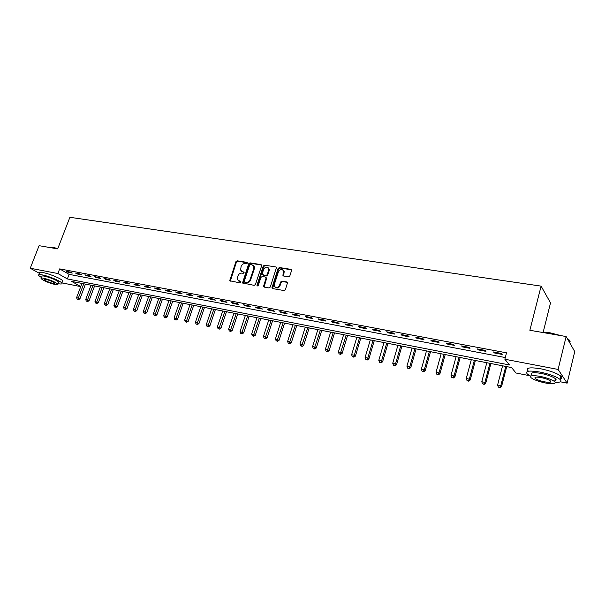 <?xml version="1.0" encoding="UTF-8"?>
<svg xmlns="http://www.w3.org/2000/svg" width="605" height="605" viewBox="0 0 605 605"><rect width="100%" height="100%" fill="white"/><g stroke="black" fill="none" stroke-linecap="round" stroke-linejoin="round"><path stroke-width="0.91" d="M247.324 263.175L246.923 262.358L237.168 260.808L235.92 261.678L229.726 280.743L240.049 282.898L240.941 281.801L237.402 279.676L237.939 275.895C238.778 273.936 240.132 273.006 241.985 273.112L243.255 273.324L244.148 272.242L242.461 271.675L240.578 270.072L241.13 266.382C241.97 264.43 243.316 263.5 245.169 263.583L246.439 263.788L247.324 263.175M288.509 276.81L289.833 275.918L291.557 270.579L290.914 269.361L279.434 267.539L278.126 268.431L271.94 287.957L272.59 288.57L284.078 290.566L285.409 289.674L287.534 282.618L286.861 281.953L281.922 281.121L280.607 282.013L279.563 285.22C277.68 288.101 275.925 288.343 274.299 285.953L274.375 284.327L278.429 271.864C280.372 268.96 282.134 268.741 283.715 271.214L282.906 275.351L283.579 276.001L288.509 276.81M39.552 273.415L30.25 268.234L39.083 245.683L57.687 248.889L69.893 217.293L541.097 286.12L529.867 330.277L566.144 336.531L558.105 369.443L567.142 383.154L560.336 381.8M30.25 268.234L57.883 273.528L67.359 278.943L509.486 364.966L504.857 359.234L558.105 369.443M504.857 359.234L506.521 352.828L59.661 268.892L57.883 273.528M261.632 265.792L261.027 264.604L250.001 262.85L248.731 263.727L242.537 282.936L254.168 285.363L255.454 284.479L261.632 265.792M264.566 265.171L275.82 266.964L276.477 267.584L270.284 287.05L268.975 287.935L264.135 287.095L263.5 286.52L266.034 278.232L265.421 277.029L262.237 276.493L260.944 277.377L258.335 285.31L256.996 285.545L257.004 285.084L263.281 266.056L264.566 265.171L275.82 266.964M59.661 268.892L69.099 274.36L505.296 357.555M67.904 272.242L72.305 273.074L70.732 272.159L66.331 271.327L67.904 272.242L68.123 271.668M77.107 273.989L81.569 274.829L80.011 273.914L75.542 273.067L77.107 273.989L77.327 273.407M86.439 275.751L90.977 276.614L89.427 275.691L84.889 274.836L86.439 275.751L86.666 275.169M95.915 277.544L100.513 278.413L98.978 277.491L94.372 276.621L95.915 277.544L96.135 276.954M105.527 279.366L110.193 280.251L108.666 279.321L103.999 278.444L105.527 279.366L105.754 278.769M115.283 281.212L120.017 282.104L118.504 281.181L113.763 280.281L115.283 281.212L115.51 280.614M125.19 283.087L129.992 283.995L128.487 283.064L123.677 282.157L125.19 283.087L125.409 282.482M135.24 284.985L140.118 285.908L138.628 284.978L133.743 284.055L135.24 284.985L135.459 284.38M145.442 286.921L150.388 287.851L148.913 286.921L143.96 285.983L145.442 286.921L145.661 286.301M155.795 288.88L160.824 289.833L159.365 288.887L154.328 287.942L155.795 288.88L156.014 288.26M166.314 290.869L171.419 291.837L169.975 290.892L164.862 289.931L166.314 290.869L166.534 290.241M176.993 292.888L182.181 293.871L180.751 292.926L175.556 291.95L176.993 292.888L177.212 292.26M187.845 294.945L193.108 295.936L191.694 294.99L186.416 294L187.845 294.945L188.064 294.31M198.856 297.025L204.21 298.038L202.811 297.093L197.457 296.079L198.856 297.025L199.083 296.389M210.056 299.142L215.486 300.171L214.109 299.225L208.665 298.197L210.056 299.142L210.275 298.499M221.422 301.298L226.951 302.341L225.582 301.388L220.054 300.345L221.422 301.298L221.642 300.647M232.978 303.483L238.589 304.549L237.251 303.589L231.624 302.53L232.978 303.483L233.197 302.825M244.722 305.707L250.425 306.788L249.101 305.827L243.391 304.754L244.722 305.707L244.942 305.041M256.656 307.968L262.457 309.064L261.156 308.104L255.348 307.007L256.656 307.968L256.875 307.295M268.794 310.259L274.685 311.378L273.407 310.418L267.501 309.299L268.794 310.259L269.013 309.586M281.128 312.596L287.118 313.73L285.863 312.77L279.858 311.635L281.128 312.596L281.348 311.915M293.667 314.971L299.762 316.12L298.53 315.16L292.419 314.003L293.667 314.971L293.886 314.282M306.425 317.383L312.626 318.555L311.409 317.587L305.2 316.415L306.425 317.383L306.644 316.687M319.395 319.841L325.702 321.028L324.514 320.068L318.2 318.873L319.395 319.841L319.614 319.137M332.591 322.336L339.012 323.546L337.847 322.578L331.419 321.368L332.591 322.336L332.81 321.626M346.022 324.877L352.549 326.11L351.414 325.142L344.873 323.909L346.022 324.877L346.234 324.167M359.68 327.464L366.32 328.719L365.223 327.744L358.561 326.488L359.68 327.464L359.892 326.745M373.58 330.088L380.348 331.374L379.274 330.398L372.498 329.12L373.58 330.088L373.799 329.37M387.737 332.773L394.619 334.073L393.575 333.098L386.678 331.797L387.737 332.773L387.949 332.039M402.143 335.495L409.146 336.819L408.141 335.851L401.115 334.52L402.143 335.495L402.355 334.754M416.807 338.271L423.946 339.624L422.971 338.649L415.817 337.295L416.807 338.271L417.019 337.522M431.751 341.099L439.018 342.475L438.073 341.5L430.79 340.123L431.751 341.099L431.955 340.343M446.959 343.98L454.363 345.379L453.463 344.404L446.036 343.005L446.959 343.98L447.171 343.216M462.462 346.907L470.002 348.336L469.14 347.361L461.577 345.931L462.462 346.907L462.666 346.143M478.252 349.902L485.936 351.354L485.112 350.378L477.405 348.926L478.252 349.902L478.457 349.123M494.338 352.942L502.173 354.424L501.394 353.449L493.536 351.966L494.338 352.942L494.55 352.155M543.214 332.069L550.52 302.908L541.097 286.12M566.144 336.531L574.75 351.596L567.142 383.154M529.965 375.773L515.967 372.998L511.58 367.568L71.692 281.423L80.737 286.588M80.73 286.611L61.884 282.875M69.099 274.36L67.359 278.943M263.614 286.762L263.825 286.112M241.66 271.388L242.461 271.675M244.163 272.28L242.998 272.084M238.499 280.97L239.262 281.234M240.956 281.839L239.799 281.643M247.354 262.767L237.704 261.231L236.449 262.094L230.293 281.204M261.61 265.043L250.523 263.273L249.252 264.143L243.112 283.435M250.538 264.445L249.653 265.058L244.223 281.333L244.632 282.164L245.985 282.399C247.861 282.512 249.222 281.575 250.077 279.593L253.782 268.438L253.85 266.397L251.892 264.665L250.538 264.445M253.283 265.398L254.372 266.813L254.304 268.854L250.599 280.002C249.752 281.983 248.39 282.921 246.515 282.807L245.169 282.573M265.996 277.453L266.548 278.648L264.082 287.088M265.081 265.595L263.795 266.48L257.511 285.938L256.996 285.545M268.62 270.329L268.703 268.718C267.107 266.412 265.383 266.676 263.538 269.505L262.086 274.466L265.898 275.562L267.198 274.678L268.62 270.329L269.134 270.753L269.21 269.142L268.242 267.818M269.134 270.753L267.712 275.094L266.412 275.978L263.236 275.449M283.231 270.193L284.221 271.637L283.48 275.978M275.328 287.345C277.211 288.585 278.799 288.018 280.07 285.628L279.563 285.22M287.458 282.391L282.422 281.537L281.106 282.429L280.07 285.628M291.527 269.822L279.934 267.962L278.633 268.854L272.522 288.555M81.932 283.427L76.593 297.607L79.928 298.825L85.449 284.116M77.871 299.316L77.145 299.165L78.484 299.649L77.871 299.316L83.747 283.783M77.145 299.165L76.593 297.607M79.928 298.825L78.484 299.649M91.06 285.212L85.721 299.498L89.079 300.723L94.599 285.908M87.014 301.222L86.281 301.071L87.627 301.555L87.014 301.222L92.905 285.575M86.281 301.071L85.721 299.498M89.079 300.723L87.627 301.555M100.324 287.027L94.985 301.426L98.35 302.659L103.879 287.723M96.293 303.158L95.545 302.999L96.898 303.498L96.293 303.158L102.192 287.398M95.545 302.999L94.985 301.426M98.35 302.659L96.898 303.498M109.724 288.872L104.378 303.37L107.766 304.61L113.294 289.568M105.701 305.124L104.945 304.965L106.299 305.457L105.701 305.124L111.615 289.243M104.945 304.965L104.378 303.37M107.766 304.61L106.299 305.457M119.253 290.733L113.906 305.351L117.309 306.599L122.838 291.436M115.245 307.113L114.481 306.954L115.842 307.453L115.245 307.113L121.174 291.111M114.481 306.954L113.906 305.351M117.309 306.599L115.842 307.453M49.663 247.46L53.255 247.437L57.815 248.557M57.732 248.768L52.96 247.596L49.549 247.49M57.974 283.647L58.065 283.669C61.287 284.274 62.542 284.063 61.831 283.019C60.5 281.007 48.68 276.069 42.365 274.92C39.234 274.345 38.017 274.564 38.712 275.577L41.579 277.619M62.33 281.718L62.693 280.765C61.377 278.731 49.565 273.778 43.25 272.643C40.119 272.076 38.894 272.303 39.582 273.324M41.412 278.058L41.964 276.636C41.458 275.91 42.342 275.751 44.604 276.167C51.062 277.801 55.736 279.744 58.609 281.998L58.352 282.671M43.794 278.262C41.533 277.839 40.656 277.99 41.155 278.716C44.036 280.954 48.687 282.89 55.115 284.524C57.422 284.97 58.322 284.819 57.815 284.078C54.926 281.839 50.253 279.896 43.794 278.262M53.127 283.427L54.858 283.14C53.006 281.696 49.996 280.448 45.836 279.389L44.127 279.684C45.988 281.128 48.982 282.376 53.127 283.427M540.598 332.13L550.096 332.803L561.024 335.654M559.254 335.344L549.922 333.06L541.604 332.304M555.284 382.383C560.585 382.504 562.158 381.498 560.011 379.365C556.177 376.529 549.574 374.109 540.205 372.113C529.095 370.283 524.8 370.933 527.31 374.041L530.721 376.159M560.117 378.934C562.083 378.435 562.31 377.497 560.805 376.113C556.978 373.255 550.376 370.835 541.014 368.846C529.912 367.053 525.609 367.719 528.112 370.865M531.848 374.813C530.04 372.567 533.149 372.105 541.157 373.429C547.896 374.873 552.637 376.613 555.39 378.654C556.471 379.637 556.313 380.303 554.898 380.651M540.409 376.423C532.4 375.077 529.299 375.524 531.114 377.754C533.814 379.766 538.518 381.498 545.211 382.957C553.295 384.356 556.449 383.918 554.656 381.642C551.896 379.615 547.154 377.875 540.409 376.423M544.371 381.815C549.574 382.715 551.601 382.428 550.444 380.969C548.674 379.668 545.619 378.541 541.278 377.611C536.106 376.733 534.109 377.021 535.274 378.465C537.021 379.759 540.053 380.878 544.371 381.815M569.88 343.065L569.494 340.373L567.482 338.876M567.271 338.505C569.955 340.199 570.727 341.553 569.585 342.551M555.269 379.146L555.882 379.176M128.925 292.631L123.579 307.363L126.997 308.611L132.525 293.334M124.932 309.14L124.154 308.974L125.522 309.473L124.932 309.14L130.877 293.009M124.154 308.974L123.579 307.363M126.997 308.611L125.522 309.473M138.734 294.552L133.387 309.397L136.821 310.66L142.357 295.263M134.756 311.189L133.97 311.023L135.346 311.53L134.756 311.189L140.715 294.938M133.97 311.023L133.387 309.397M136.821 310.66L135.346 311.53M148.694 296.503L143.34 311.462L146.796 312.732L152.324 297.214M144.731 313.269L143.929 313.103L145.313 313.609L144.731 313.269L150.698 296.896M143.929 313.103L143.34 311.462M146.796 312.732L145.313 313.609M158.797 298.477L153.451 313.564L156.914 314.842L162.45 299.195M154.857 315.387L154.041 315.213L155.424 315.727L154.857 315.387L160.832 298.878M154.041 315.213L153.451 313.564M156.914 314.842L155.424 315.727M169.052 300.488L163.705 315.689L167.192 316.975L172.72 301.207M165.127 317.527L164.303 317.353L165.694 317.867L165.127 317.527L171.117 300.889M164.303 317.353L163.705 315.689M167.192 316.975L165.694 317.867M179.458 302.523L174.111 317.852L177.62 319.145L183.149 303.249M175.556 319.705L174.716 319.531L176.123 320.045L175.556 319.705L181.56 302.939M174.716 319.531L174.111 317.852M177.62 319.145L176.123 320.045M190.03 304.595L184.684 320.053L188.208 321.353L193.729 305.321M186.143 321.921L185.296 321.739L186.703 322.261L186.143 321.921L192.163 305.011M185.296 321.739L184.684 320.053M188.208 321.353L186.703 322.261M200.762 306.697L195.415 322.276L198.954 323.584L204.475 307.423M196.897 324.159L196.035 323.977L197.449 324.507L196.897 324.159L202.925 307.121M196.035 323.977L195.415 322.276M198.954 323.584L197.449 324.507M211.652 308.83L206.32 324.545L209.874 325.861L215.388 309.563M207.817 326.443L206.94 326.254L208.362 326.783L207.817 326.443L213.852 309.261M206.94 326.254L206.32 324.545M209.874 325.861L208.362 326.783M222.723 311L217.384 326.836L220.961 328.167L226.474 311.734M218.904 328.757L218.012 328.568L219.441 329.097L218.904 328.757L224.954 311.431M218.012 328.568L217.384 326.836M220.961 328.167L219.441 329.097M233.961 313.201L228.629 329.173L232.222 330.504L237.727 313.935M230.172 331.109L229.265 330.92L230.702 331.449L230.172 331.109L236.23 313.64M229.265 330.92L228.629 329.173M232.222 330.504L230.702 331.449M245.373 315.432L240.056 331.548L243.664 332.886L249.162 316.173M241.614 333.499L240.692 333.302L242.136 333.839L241.614 333.499L247.679 315.886M240.692 333.302L240.056 331.548M243.664 332.886L242.136 333.839M256.974 317.708L251.657 333.952L255.287 335.306L260.778 318.449M253.238 335.926L252.3 335.73L253.752 336.267L253.238 335.926L259.311 318.162M252.3 335.73L251.657 333.952M255.287 335.306L253.752 336.267M268.756 320.015L263.447 336.403L267.092 337.764L272.575 320.763M265.05 338.392L264.098 338.187L265.557 338.732L265.05 338.392L271.131 320.476M264.098 338.187L263.447 336.403M267.092 337.764L265.557 338.732M280.728 322.359L275.434 338.891L279.094 340.26L284.569 323.108M277.052 340.895L276.084 340.691L277.551 341.243L277.052 340.895L283.148 322.828M276.084 340.691L275.434 338.891M279.094 340.26L277.551 341.243M292.896 324.741L287.609 341.424L290.075 341.931L291.292 342.801L296.76 325.498M289.258 343.443L288.275 343.239L289.742 343.784L289.258 343.443L295.353 325.225M288.275 343.239L287.609 341.424M291.292 342.801L289.742 343.784M305.268 327.161L299.989 343.995L302.492 344.51L303.695 345.379L309.147 327.925M301.661 346.03L300.662 345.826L302.137 346.378L301.661 346.03L307.763 327.653M300.662 345.826L299.989 343.995M303.695 345.379L302.137 346.378M317.844 329.627L312.581 346.604L315.122 347.134L316.294 347.996L321.739 330.39M314.267 348.661L313.254 348.45L314.744 349.009L314.267 348.661L320.385 330.126M313.254 348.45L312.581 346.604M316.294 347.996L314.744 349.009M330.625 332.13L325.377 349.266L327.963 349.803L329.112 350.666L334.542 332.894M327.093 351.339L326.057 351.127L327.555 351.687L327.093 351.339L333.211 332.637M326.057 351.127L325.377 349.266M329.112 350.666L327.555 351.687M343.632 334.678L338.392 351.966L341.023 352.511L342.15 353.38L347.557 335.442M340.131 354.061L339.08 353.842L340.585 354.409L340.131 354.061L346.257 335.193M339.08 353.842L338.392 351.966M342.15 353.38L340.585 354.409M356.852 337.265L351.634 354.712L354.303 355.271L355.4 356.133L360.799 338.036M353.396 356.829L352.322 356.61L353.834 357.177L353.396 356.829L354.303 355.271L359.521 337.787M352.322 356.61L351.634 354.712M355.4 356.133L353.834 357.177M370.298 339.897L365.095 357.51L367.817 358.077L368.884 358.939L374.261 340.675M366.887 359.65L365.798 359.423L367.311 359.99L366.887 359.65L367.817 358.077L373.013 340.433M365.798 359.423L365.095 357.51M368.884 358.939L367.311 359.99M383.978 342.574L378.798 360.353L381.566 360.928L382.602 361.798L387.964 343.36M380.613 362.516L379.501 362.282L381.029 362.856L380.613 362.516L381.566 360.928L386.746 343.118M379.501 362.282L378.798 360.353M382.602 361.798L381.029 362.856M397.901 345.304L392.736 363.25L395.549 363.832L396.562 364.702L401.902 346.083M394.573 365.428L393.447 365.193L394.982 365.775L394.573 365.428L395.549 363.832L400.714 345.856M393.447 365.193L392.736 363.25M396.562 364.702L394.982 365.775M412.065 348.079L406.923 366.199L409.789 366.789L410.765 367.651L416.081 348.866M408.791 368.4L407.641 368.158L409.184 368.74L408.791 368.4L409.789 366.789L414.924 348.639M407.641 368.158L406.923 366.199M410.765 367.651L409.184 368.74M426.48 350.9L421.36 369.194L424.279 369.799L425.224 370.661L430.518 351.694M423.258 371.417L422.093 371.175L423.636 371.757L423.258 371.417L424.279 369.799L429.391 351.467M422.093 371.175L421.36 369.194M425.224 370.661L423.636 371.757M441.151 353.774L436.061 372.249L439.026 372.861L439.941 373.724L445.212 354.568M437.982 374.495L436.795 374.245L438.353 374.835L437.982 374.495L439.026 372.861L444.123 354.356M436.795 374.245L436.061 372.249M439.941 373.724L438.353 374.835M456.094 356.7L451.027 375.357L454.052 375.985L454.93 376.839L460.163 357.495M452.979 377.626L451.769 377.369L453.334 377.966L452.979 377.626L454.052 375.985L459.112 357.29M451.769 377.369L451.027 375.357M454.93 376.839L453.334 377.966M471.303 359.68L466.266 378.518L469.344 379.161L470.191 380.016L475.394 360.482M468.247 380.81L467.022 380.553L468.588 381.15L468.247 380.81L469.344 379.161L474.38 360.277M467.022 380.553L466.266 378.518M470.191 380.016L468.588 381.15M486.798 362.713L481.784 381.74L484.923 382.39L485.732 383.252L490.905 363.514M483.803 384.062L482.548 383.797L484.129 384.402L483.803 384.062L484.923 382.39L489.929 363.325M482.548 383.797L481.784 381.74M485.732 383.252L484.129 384.402M502.581 365.806L497.597 385.022L500.796 385.688L501.56 386.542L506.703 366.607M499.647 387.366L498.369 387.102L499.957 387.707L499.647 387.366L500.796 385.688L505.772 366.426M498.369 387.102L497.597 385.022M501.56 386.542L499.957 387.707M247.324 262.683L246.923 262.358M240.919 281.748L240.533 281.454M244.133 272.197L243.732 271.887M230.271 280.425L229.726 280.017M236.449 262.094L235.92 261.678M237.704 261.231L237.168 260.808M243.081 282.648L242.544 282.24M249.252 264.143L248.731 263.727M250.523 263.273L250.001 262.85M261.541 265.028L261.027 264.604M246.515 282.807L245.985 282.399M250.599 280.002L250.077 279.593M254.304 268.854L253.782 268.438M264.045 286.286L263.523 285.878M266.548 278.648L266.034 278.232M257.533 285.484L257.004 285.084M263.795 266.48L263.281 266.056M266.412 275.978L265.898 275.562M267.712 275.094L267.198 274.678M283.442 275.207L282.943 274.783M284.116 273.127L283.616 272.704M281.106 282.429L280.607 282.013M282.422 281.537L281.922 281.121M287.36 282.369L286.861 281.953M272.477 287.753L271.97 287.345M278.633 268.854L278.126 268.431M279.934 267.962L279.434 267.539M291.406 269.792L290.914 269.361M230.271 281.143L229.726 280.743M243.074 283.337L242.537 282.936M254.372 266.813L253.85 266.397M264.022 286.929L263.5 286.52M266.571 278.028L266.056 277.612M269.21 269.142L268.703 268.718M283.412 275.774L282.906 275.351M284.221 271.637L283.715 271.214M272.454 288.366L271.94 287.957M44.294 279.26L44.127 279.684M58.609 281.998L57.815 284.078M61.831 283.019L62.693 280.765M569.146 341.795L569.494 340.373M535.584 377.21L535.274 378.465M555.39 378.654L554.656 381.642M560.011 379.365L560.805 376.113"/></g></svg>
